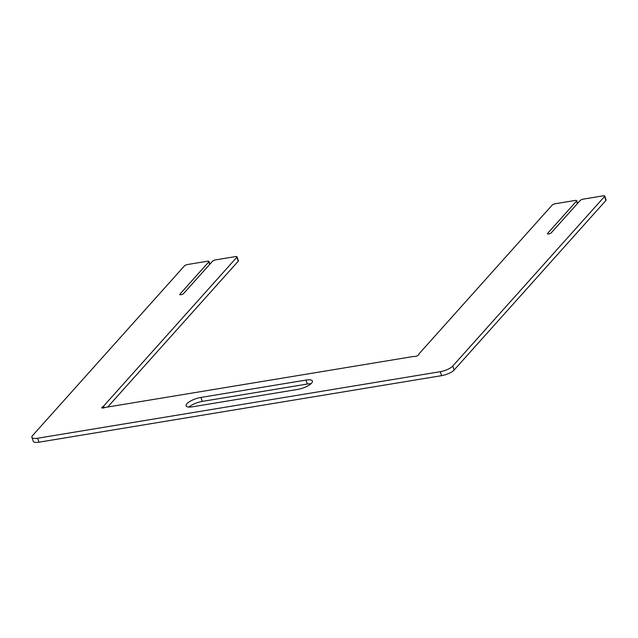 <?xml version="1.0" encoding="UTF-8"?>
<svg xmlns="http://www.w3.org/2000/svg" width="638" height="638" viewBox="0 0 638 638"><rect width="100%" height="100%" fill="white"/><g stroke="black" fill="none" stroke-linecap="round" stroke-linejoin="round"><path stroke-width="0.96" d="M209.663 264.419L208.786 261.899A2.52 0.782 -19.2 0 0 208.969 261.436A2.52 0.782 -19.2 0 0 207.525 261.213L187.556 264.515A2.52 0.782 -19.2 0 0 184.414 265.926L32.602 435.523A10.017 3.102 -19.2 0 0 31.9 437.365A10.017 3.102 -19.2 0 0 37.634 438.234L440.26 371.691A10.017 3.102 -19.2 0 0 452.733 366.084L604.545 196.496A2.52 0.782 -19.2 0 0 604.72 196.025A2.52 0.782 -19.2 0 0 603.277 195.81L583.315 199.112A2.52 0.782 -19.2 0 0 580.165 200.523L551.304 232.766A2.105 0.654 -19.2 0 1 549.174 233.843A2.105 0.654 -19.2 0 1 547.476 233.763A2.105 0.654 -19.2 0 1 547.627 233.372L576.489 201.129A2.52 0.782 -19.2 0 0 576.672 200.667A2.52 0.782 -19.2 0 0 575.229 200.444L555.259 203.745A2.52 0.782 -19.2 0 0 552.117 205.157L418.863 354.018A2.52 0.782 -19.2 0 0 418.688 354.481A2.52 0.782 -19.2 0 0 418.695 354.513L418.688 354.481M418.695 354.513A2.52 0.782 -19.2 0 1 418.711 354.537A2.52 0.782 -19.2 0 1 417.18 355.868A2.52 0.782 -19.2 0 1 414.373 356.451A2.52 0.782 -19.2 0 0 413.36 356.49L105.804 407.323A2.52 0.782 -19.2 0 0 104.52 407.666A2.52 0.782 -19.2 0 1 101.785 407.786A2.52 0.782 -19.2 0 1 102.782 406.725A2.52 0.782 -19.2 0 0 103.587 406.127L236.842 257.266A2.52 0.782 -19.2 0 0 237.017 256.803A2.52 0.782 -19.2 0 0 235.574 256.58L215.612 259.881A2.52 0.782 -19.2 0 0 212.462 261.293L183.6 293.544A2.105 0.654 -19.2 0 1 181.471 294.612A2.105 0.654 -19.2 0 1 179.772 294.533A2.105 0.654 -19.2 0 1 179.924 294.15L208.786 261.899M107.726 407.004L238.221 261.221L236.842 257.266M37.634 438.234L39.014 442.19L441.64 375.646L440.26 371.691M452.733 366.084L454.112 370.04L605.925 200.452L604.545 196.496M305.969 380.073L200.938 397.434A11.269 3.485 -19.2 0 0 186.105 405.816A11.269 3.485 -19.2 0 0 192.556 406.797L297.587 389.435A11.269 3.485 -19.2 0 0 312.421 381.046A11.269 3.485 -19.2 0 0 305.969 380.073L307.349 384.028L202.318 401.39A11.269 3.485 -19.2 0 0 188.936 407.052M310.977 383.773A11.269 3.485 -19.2 0 0 307.349 384.028M39.014 442.19A10.017 3.102 160.8 0 1 33.28 441.321L31.9 437.365M237.017 256.803L238.397 260.759A2.52 0.782 160.8 0 1 238.221 261.221M604.72 196.025L606.1 199.981A2.52 0.782 160.8 0 1 605.925 200.452M454.112 370.04A10.017 3.102 160.8 0 1 441.64 375.646M103.587 406.127L104.169 407.786M180.131 294.748L179.924 294.15M103.228 408.009L102.782 406.725M547.835 233.979L547.627 233.372M577.366 203.65L576.489 201.129M202.318 401.39L200.938 397.434M577.613 203.378L576.672 200.667M209.91 264.148L208.969 261.436"/></g></svg>
